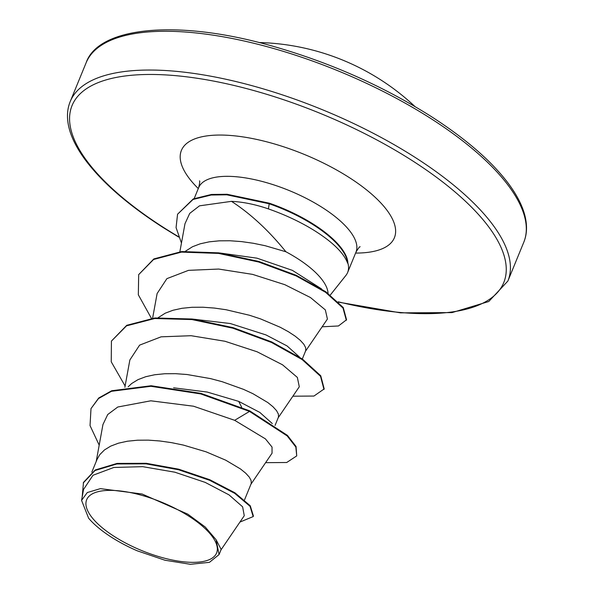 <?xml version="1.0" encoding="UTF-8"?>
<svg xmlns="http://www.w3.org/2000/svg" width="594" height="594" viewBox="0 0 594 594"><rect width="100%" height="100%" fill="white"/><g stroke="black" fill="none" stroke-linecap="round" stroke-linejoin="round"><path stroke-width="0.89" d="M188.922 516.216A70.211 26.158 22.3 0 1 205.732 560.892A70.211 26.158 22.3 0 1 114.338 536.501A70.211 26.158 22.3 0 1 97.527 491.825A70.211 26.158 22.3 0 1 188.922 516.216M330.309 295.025L345.886 275.438A85.009 31.675 -157.7 0 0 347.639 272.468A85.009 31.675 -157.7 0 0 347.75 262.615L347.668 263.253C343.8 252.829 332.284 241.669 313.127 229.781L309.407 227.561C296.755 220.248 283.086 214.026 268.406 208.902C255.479 204.455 243.176 201.938 231.482 201.344C250.646 213.803 268.778 230.606 285.9 251.759A75.898 28.282 -157.7 0 1 297.334 258.435A75.898 28.282 -157.7 0 1 328.044 293.332M347.668 263.253A84.207 31.378 -157.7 0 0 313.632 225.029A84.207 31.378 -157.7 0 0 269.208 203.779L268.406 208.902M347.75 262.615L347.861 262.333A84.207 31.378 -157.7 0 0 269.431 203.222L269.208 203.779L226.849 194.817L211.204 195.018L193.028 199.473L177.561 214.219L193.258 198.923L211.434 194.461L227.071 194.268L269.431 203.222M91.825 472.148L97.052 459.414L99.785 454.64L104.477 449.933L110.744 446.101L118.451 443.183L127.428 441.216L137.466 440.206L148.337 440.139L159.793 440.978L171.562 442.649L183.375 445.084L206.036 451.811L225.698 460.172L240.57 469.015L245.768 473.247L249.324 477.16L251.151 480.613L251.24 483.479L244.52 499.896M173.597 387.808L207.202 392.055L238.706 401.381L259.83 412.422L272.297 423.567M128.185 386.783L131.734 383.479L138.001 379.64L145.708 376.722L154.685 374.755L164.724 373.745L175.594 373.678L187.051 374.517L210.632 378.63L222.215 381.719L243.622 389.397L252.955 393.711L267.827 402.561L273.025 406.793L276.581 410.699L278.408 414.152L278.489 417.018L275.059 425.43M193.028 319.119L230.346 323.544L265.964 334.919L287.08 345.953L299.554 357.105M158.138 317.708L165.258 313.179L172.965 310.268L181.942 308.301L191.981 307.291L202.851 307.224L214.308 308.056L226.076 309.734L249.473 315.258L260.551 318.896L280.212 327.257L288.342 331.69L295.084 336.1L300.282 340.332L303.838 344.245L305.665 347.698L305.747 350.564L302.316 358.976M219.773 252.985L256.957 258.167L292.434 270.381L321.621 288.959M185.358 251.284L192.515 246.725L200.223 243.807L209.199 241.84L219.238 240.83L230.108 240.763L241.565 241.602L253.334 243.273L265.147 245.708L285.9 251.759M220.82 550.126L244.26 515.711L242.627 506.816L228.994 494.854L205.197 482.395L174.822 472.193L142.671 466.661L113.818 467.471L92.998 475.252L83.554 489.434L81.564 500.378L88.625 518.213A75.497 28.133 22.3 0 0 137.214 550.801L164.946 560.231L190.37 564.3L209.43 562.332L219.06 554.603L216.112 539.738L205.234 527.004L187.771 514.137L142.1 494L100.379 488.639L87.281 492.545L81.571 500.378M216.112 539.738L221.168 549.48L219.06 554.603M91.001 408.598L98.493 398.559L111.457 391.298L150.906 386.3L200.735 393.933L249.51 411.419L249.74 410.862L200.965 393.376L151.128 385.744L111.687 390.748L98.715 398.002L91.001 408.598L90.036 425.594L99.191 445.136M239.924 522.081L253.185 516.58L253.415 516.023L250.267 505.776L234.934 492.79L209.816 479.737L178.72 469.193L146.25 463.298L117.077 463.417L95.226 469.965L83.494 482.387L82.172 497.007M253.185 516.58L250.044 506.326L234.712 493.347L209.585 480.286L178.497 469.743L146.027 463.847L116.855 463.966L95.003 470.522L83.271 482.944M265.615 462.667L286.702 462.503L296.725 455.902L295.834 447.037L287.192 435.929L249.51 411.419L234.652 420.307L193.533 406.214L150.824 400.809L117.79 407.009L107.729 414.515L102.94 424.569L96.221 461.449M231.482 201.344L199.495 205.836L189.716 213.402L184.986 223.7L179.871 251.745M305.264 351.566L327.413 319.052L325.356 309.92L310.432 297.512L284.853 284.689L252.576 274.376L218.659 269.052L188.498 270.352L166.892 278.645L157.12 293.525L152.613 318.206M278.007 418.028L299.294 386.768L297.349 377.413L282.544 364.805L257.098 351.782L224.94 341.253L191.134 335.714L161.108 336.828L139.597 345.136L129.856 359.986L124.874 387.295M250.75 484.489L272.037 453.229L272.037 447.067L265.436 438.884L234.652 420.307M249.74 410.862L287.422 435.372L296.064 446.488L296.725 455.902M125.111 385.996L111.249 361.82L111.42 341.09L126.737 325.304L154.93 317.968L192.204 319.015L233.13 327.65L271.74 341.929L302.42 359.051L320.753 375.764L324.205 388.892L313.951 396.05L292.872 396.205M151.411 318.347L138.335 294.81L138.677 274.621L153.839 258.925L181.697 251.552L218.77 252.851L258.932 261.471L296.369 275.364L325.802 291.743L343.243 307.529L346.554 319.743L338.454 325.972L322.134 326.797M238.706 401.381L241.684 407.246M111.42 341.09L126.507 325.854L154.707 318.518L191.973 319.572L232.9 328.207L271.517 342.486L302.19 359.6L320.522 376.314L323.975 389.449M138.677 274.621L153.608 259.481L181.474 252.108L218.547 253.408L258.709 262.028L296.146 275.92L325.579 292.3L343.013 308.078L346.324 320.3M181.46 243.05L176.069 227.599L177.561 214.219M523.774 242.27A236.516 88.127 -157.7 0 0 430.583 118.362A236.516 88.127 -157.7 0 0 86.123 62.778L70.226 101.544A236.516 88.127 22.3 0 1 414.686 157.128A236.516 88.127 22.3 0 1 507.877 281.044L523.774 242.27C526.945 234.6 527.368 225.906 525.044 216.186C522.601 206.163 517.174 195.426 508.754 183.992C491.832 161.316 465.778 138.692 430.605 116.112C382.811 85.989 330.42 62.749 273.433 46.399C177.732 18.652 98.344 26.797 86.123 62.778M178.482 236.664A233.286 86.924 22.3 0 1 163.996 227.762A233.286 86.924 22.3 0 1 108.138 79.306A233.286 86.924 22.3 0 1 411.835 160.365A233.286 86.924 22.3 0 1 502.517 285.261A233.286 86.924 22.3 0 1 338.209 301.797M194.216 198.507L198.663 187.652A85.009 31.675 22.3 0 1 322.468 207.625A85.009 31.675 22.3 0 1 355.962 252.168C358.405 248.151 359.793 246.354 360.12 246.785M198.292 188.565A115.11 42.894 22.3 0 1 212.31 135.321A115.11 42.894 22.3 0 1 349.057 177.435A115.11 42.894 22.3 0 1 355.591 253.074M414.946 106.519A236.516 236.516 0 0 0 258.932 42.53M70.226 101.544C67.055 109.214 66.632 117.909 68.956 127.636C71.399 137.66 76.826 148.389 85.246 159.831C102.168 182.507 128.222 205.13 163.395 227.71L178.638 237.058M338.573 302.16L400.415 312.852L452.019 312.6L488.78 301.507L507.877 281.044M198.663 187.652C199.74 183.078 200.015 180.828 199.487 180.903M347.639 272.468L355.962 252.168"/></g></svg>
